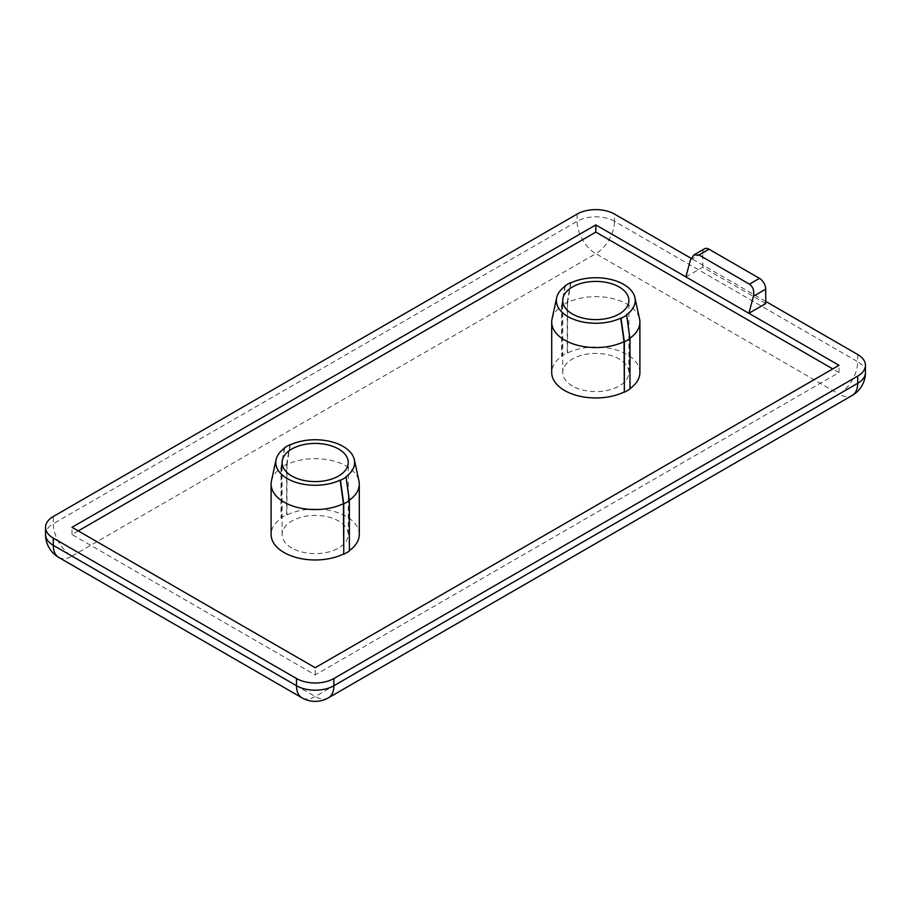 <?xml version="1.0" encoding="UTF-8"?>
<svg xmlns="http://www.w3.org/2000/svg" width="911" height="911" viewBox="0 0 911 911"><rect width="100%" height="100%" fill="white"/><g stroke="black" fill="none" stroke-linecap="round" stroke-linejoin="round"><path stroke-width="0.68" stroke-dasharray="4.55 3.42" d="M570.867 282.865L567.553 302.554A44.092 25.462 180 0 1 626.984 304.103A44.092 25.462 180 0 1 639.556 318.93M290.267 444.875L286.954 464.564A44.092 25.462 180 0 1 346.374 466.113A44.092 25.462 180 0 1 358.945 480.94M291.816 548.012A33.069 19.097 180 0 1 282.125 534.518A33.069 19.097 180 0 1 302.543 516.879A33.069 19.097 180 0 1 338.585 521.012A33.069 19.097 180 0 1 348.264 534.518A33.069 19.097 180 0 1 327.858 552.157A33.069 19.097 180 0 1 291.816 548.012M359.287 534.518A44.092 25.462 0 0 0 346.374 516.514A44.092 25.462 0 0 0 286.954 514.966L286.635 514.783A44.537 25.713 0 0 0 281.021 518.029L281.34 518.2A44.092 25.462 0 0 0 271.102 534.518M286.954 464.564L286.954 514.966M572.415 386.002A33.069 19.097 180 0 1 562.736 372.508A33.069 19.097 180 0 1 583.142 354.869A33.069 19.097 180 0 1 619.184 359.002A33.069 19.097 180 0 1 628.875 372.508A33.069 19.097 180 0 1 608.457 390.147A33.069 19.097 180 0 1 572.415 386.002M639.898 372.508A44.092 25.462 0 0 0 626.984 354.504A44.092 25.462 0 0 0 567.553 352.956L567.246 352.773A44.537 25.713 0 0 0 561.631 356.019L561.95 356.201A44.092 25.462 0 0 0 551.713 372.508M567.553 302.554L567.553 352.956M765.73 301.404L691.028 258.28M685.903 276.921L702.745 267.208L765.73 303.568M78.244 530.908L72.003 534.518L315.195 674.914L838.997 372.508L832.756 368.909M838.997 372.508L838.997 365.311M315.195 674.914L315.195 667.717M72.003 534.518L72.003 527.31M629.922 338.232A44.092 25.462 180 0 1 629.66 338.414L629.66 388.815M629.66 338.414L626.347 314.899M564.945 285.929L561.631 305.618A44.537 25.713 180 0 1 567.246 302.372L567.246 352.773M567.246 302.372L570.559 282.683M561.631 305.618L561.631 356.019M552.055 318.93A44.092 25.462 180 0 1 561.95 305.8L561.95 356.201M561.95 305.8L565.264 286.111M271.444 480.94A44.092 25.462 180 0 1 281.34 467.798L281.34 518.2M349.312 500.23A44.092 25.462 180 0 1 349.05 500.412L349.05 550.825M349.05 500.412L345.736 476.909M284.334 447.939L281.021 467.616A44.537 25.713 180 0 1 286.635 464.382L286.635 514.783M286.635 464.382L289.949 444.693M281.021 467.616L281.021 518.029M281.34 467.798L284.653 448.11M690.447 259.897L702.745 252.802L702.745 267.208M702.745 252.802A8.814 5.09 60 0 1 704.567 248.76M857.707 354.504L857.707 361.701L614.515 221.305L614.515 214.096M577.096 214.096L577.096 221.305L53.293 523.711L53.293 516.514M328.427 697.826A26.453 15.271 60 0 1 315.195 696.516L72.003 556.109L595.805 253.702L838.997 394.11L315.195 696.516A26.453 15.271 -60 0 1 301.974 697.826M865.45 372.508A26.453 15.271 0 0 0 857.707 361.701A26.453 15.271 -60 0 1 838.997 394.11A26.453 15.271 60 0 0 852.218 395.42M614.515 221.305A26.453 15.271 0 0 0 577.096 221.305A26.453 15.271 60 0 0 595.805 253.702A26.453 15.271 -60 0 0 614.515 221.305M58.782 557.43A26.453 15.271 -60 0 0 72.003 556.109A26.453 15.271 60 0 1 53.293 523.711A26.453 15.271 0 0 0 45.55 534.518M282.125 534.518L282.125 462.503M562.736 372.508L562.736 300.505M628.875 372.508L628.875 300.505M348.264 534.518L348.264 462.503"/><path stroke-width="1.37" d="M624.046 341.648A44.092 25.462 180 0 1 564.626 340.099A44.092 25.462 180 0 1 551.713 322.107A44.092 25.462 180 0 1 552.055 318.93L556.678 297.669A39.424 22.764 0 0 0 567.917 316.595A39.424 22.764 0 0 0 620.733 318.133L624.046 341.648L624.365 392.231A44.537 25.713 0 0 0 629.979 388.997L629.979 338.596A44.537 25.713 180 0 1 624.365 341.83L624.365 392.231M343.447 503.658A44.092 25.462 180 0 1 284.016 502.109A44.092 25.462 180 0 1 271.102 484.105A44.092 25.462 180 0 1 271.444 480.94L276.079 459.668A39.424 22.764 0 0 0 287.318 478.605A39.424 22.764 0 0 0 340.133 480.143L343.447 503.658L343.754 554.241A44.537 25.713 0 0 0 349.368 550.996L349.368 500.594A44.537 25.713 180 0 1 343.754 503.84L343.754 554.241M271.102 484.105L271.102 534.518A44.092 25.462 0 0 0 284.016 552.51A44.092 25.462 0 0 0 343.447 554.059M551.713 322.107L551.713 372.508A44.092 25.462 0 0 0 564.626 390.512A44.092 25.462 0 0 0 624.046 392.049M620.733 318.133L621.051 318.315A39.868 23.014 0 0 0 626.666 315.081L626.347 314.899A39.424 22.764 0 0 0 634.921 297.669A39.424 22.764 0 0 0 623.682 284.403A39.424 22.764 0 0 0 570.867 282.865L570.559 282.683A39.868 23.014 0 0 0 564.945 285.929L565.264 286.111A39.424 22.764 0 0 0 556.678 297.669M340.133 480.143L340.441 480.325A39.868 23.014 0 0 0 346.055 477.079L345.736 476.909A39.424 22.764 0 0 0 354.322 459.668A39.424 22.764 0 0 0 343.083 446.413A39.424 22.764 0 0 0 290.267 444.875L289.949 444.693A39.868 23.014 0 0 0 284.334 447.939L284.653 448.11A39.424 22.764 0 0 0 276.079 459.668M338.585 449.009A33.069 19.097 0 0 0 302.543 444.864A33.069 19.097 0 0 0 282.125 462.503A33.069 19.097 0 0 0 291.816 476.009A33.069 19.097 0 0 0 327.858 480.143A33.069 19.097 0 0 0 348.264 462.503A33.069 19.097 0 0 0 338.585 449.009M619.184 286.999A33.069 19.097 0 0 0 583.142 282.865A33.069 19.097 0 0 0 562.736 300.505A33.069 19.097 0 0 0 572.415 313.999A33.069 19.097 0 0 0 608.457 318.144A33.069 19.097 0 0 0 628.875 300.505A33.069 19.097 0 0 0 619.184 286.999M691.028 258.28L614.515 214.096A26.453 15.271 0 0 0 577.096 214.096L53.293 516.514A26.453 15.271 0 0 0 45.55 527.31A26.453 15.271 0 0 0 53.293 538.116L296.485 678.513A26.453 15.271 0 0 0 333.904 678.513L857.707 376.106A26.453 15.271 0 0 0 865.45 365.311A26.453 15.271 0 0 0 857.707 354.504L765.73 301.404M685.903 276.921L595.805 224.903L72.003 527.31L315.195 667.717L838.997 365.311L685.903 276.921L690.447 259.897L693.875 254.932L704.567 248.76A8.814 5.09 60 0 1 708.986 249.204L698.953 254.989L749.457 284.152L759.489 278.367L708.986 249.204M759.489 278.367A8.814 5.09 60 0 1 765.73 289.163L765.73 303.568L748.888 313.282L753.431 296.257C754.399 290.905 753.078 286.863 749.457 284.152M832.756 368.909L595.805 232.1L78.244 530.908M629.979 388.598A44.092 25.462 0 0 0 639.898 372.508L639.898 322.107A44.092 25.462 180 0 1 629.922 338.232M349.368 550.597A44.092 25.462 0 0 0 359.287 534.518L359.287 484.105A44.092 25.462 180 0 1 349.312 500.23M595.805 232.1L595.805 224.903M624.365 341.83L621.051 318.315M626.666 315.081L629.979 338.596M634.921 297.669L639.556 318.93A44.092 25.462 180 0 1 639.898 322.107M343.754 503.84L340.441 480.325M346.055 477.079L349.368 500.594M354.322 459.668L358.945 480.94A44.092 25.462 180 0 1 359.287 484.105M698.953 254.989L693.875 254.932M53.293 538.116L53.293 545.313L296.485 685.721L296.485 678.513M333.904 678.513L333.904 685.721L857.707 383.303L857.707 376.106M765.73 289.163L753.431 296.257M328.427 697.826A26.453 26.453 0 0 1 301.974 697.826A26.453 15.271 -60 0 1 296.485 685.721A26.453 15.271 0 0 0 333.904 685.721A26.453 15.271 60 0 1 328.427 697.826L852.218 395.42A26.453 15.271 60 0 0 857.707 383.303A26.453 15.271 0 0 0 865.45 372.508L865.45 365.311M45.55 527.31L45.55 534.518A26.453 15.271 0 0 0 53.293 545.313A26.453 15.271 -60 0 0 58.782 557.43L301.974 697.826M45.55 534.518A26.453 26.453 0 0 0 58.782 557.43M852.218 395.42A26.453 26.453 0 0 0 865.45 372.508"/></g></svg>
